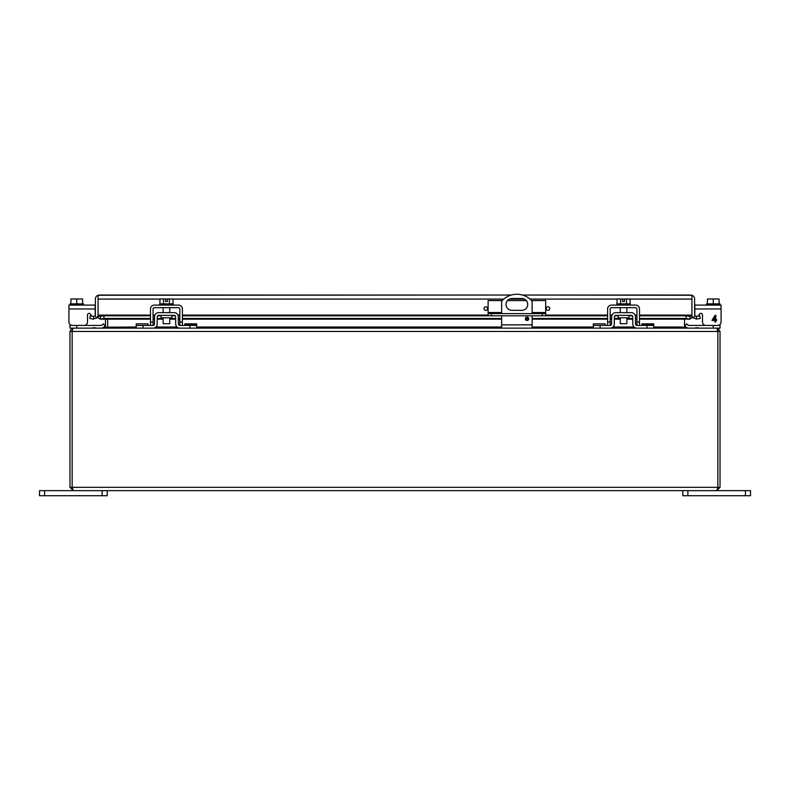 <?xml version="1.0" encoding="UTF-8"?>
<svg xmlns="http://www.w3.org/2000/svg" width="790" height="790" viewBox="0 0 790 790"><rect width="100%" height="100%" fill="white"/><g stroke="black" fill="none" stroke-linecap="round" stroke-linejoin="round"><path stroke-width="1.19" d="M527.058 317.116A1.689 1.689 0 0 1 528.747 318.814A1.689 1.689 0 0 1 527.058 320.503A1.689 1.689 0 0 1 525.36 318.814A1.689 1.689 0 0 1 527.058 317.116M501.65 313.61L501.65 301.148A20.313 20.313 0 0 1 532.124 301.148L532.124 313.61M511.969 298.511L521.805 298.511A5.915 5.915 0 0 1 527.72 304.426A5.915 5.915 0 0 1 521.805 310.351L511.969 310.351A5.915 5.915 0 0 1 506.054 304.426A5.915 5.915 0 0 1 511.969 298.511M501.65 328.136L501.65 315.812M532.124 328.136L532.124 315.812M163.145 317.787L163.145 323.703L169.751 323.703L169.751 317.787M163.5 303.874L163.5 298.976L159.926 298.976L159.926 303.874M172.98 303.874L172.98 298.976L169.396 298.976L169.396 303.874M163.5 298.976L165.535 298.976L165.535 301.543L167.371 301.543L167.371 298.976L169.396 298.976M173.217 305.098L173.217 303.874L159.679 303.874L159.679 305.098M150.505 325.421L150.505 308.969A3.871 3.871 0 0 1 154.376 305.098L178.52 305.098A3.871 3.871 0 0 1 182.401 308.969L182.401 325.421M153.072 325.421L153.072 308.969A1.304 1.304 0 0 1 154.376 307.666L178.52 307.666A1.304 1.304 0 0 1 179.824 308.969L179.824 325.421M98.069 300.052A6.774 6.774 0 0 0 98.078 300.062A6.774 6.774 0 0 1 98.069 300.052L98.078 316.889M691.931 300.052A6.774 6.774 0 0 1 691.922 300.062A6.774 6.774 0 0 0 691.931 300.052L691.922 316.889M491.489 315.812L491.489 313.61L488.111 313.61L488.111 315.812L545.663 315.812L545.663 313.61L542.276 313.61L542.276 315.812M491.489 313.61L542.276 313.61M488.111 313.61L488.111 312.534L501.65 312.534M502.173 300.585L488.111 300.585L488.111 312.534M531.601 300.585L545.663 300.585L545.663 313.61M526.298 300.585L507.466 300.585M692.998 317.837L694.993 316.01L696.227 316.425L696.691 319.091L692.998 317.837A4.059 4.059 0 0 1 691.931 315.091L691.931 299.094L691.922 317.837L689.611 319.091L686.016 318.469L639.495 318.469M691.922 299.005L691.931 295.262A4.059 4.059 0 0 1 694.637 299.094L694.637 315.091A1.353 1.353 0 0 0 694.993 316.01M98.078 295.262L98.069 315.091A4.059 4.059 0 0 1 97.002 317.837L95.007 316.01A1.353 1.353 0 0 0 95.363 315.091L95.363 299.094A4.059 4.059 0 0 1 98.069 295.262L511.387 295.035L99.431 295.035L98.069 295.262L98.078 299.005M691.922 295.262L522.388 295.035L690.569 295.035L691.931 295.262L691.922 299.094L630.074 299.094M97.002 317.837L93.309 319.091L89.774 318.469L90.248 315.803L93.773 316.425L93.309 319.091M639.495 319.15L690.006 319.15L690.006 316.444M150.505 318.469L103.984 318.469L99.994 319.15L150.505 319.15M159.926 299.094L98.078 299.094L98.078 316.01L100.389 316.425L100.389 319.091L98.078 317.837L98.078 316.01L98.078 317.837M696.227 316.425L699.752 315.803L700.226 318.469L696.691 319.091M95.007 316.01L93.773 316.425M636.928 318.469L635.437 318.469M632.731 318.469L626.855 318.469M620.249 318.469L614.373 318.469M611.658 318.469L610.176 318.469M607.599 318.469L532.124 318.469M528.717 318.469L525.399 318.469M501.65 318.469L182.401 318.469M179.824 318.469L178.343 318.469M175.627 318.469L169.751 318.469M163.145 318.469L157.269 318.469M154.564 318.469L153.072 318.469M686.016 318.469L686.016 315.803L689.611 316.425L691.922 316.01M99.994 316.444L103.984 315.803L103.984 318.469M686.016 315.803L639.495 315.803M636.928 315.803L635.308 315.803M632.356 315.803L628.968 315.803M618.136 315.803L614.748 315.803M611.796 315.803L610.176 315.803M607.599 315.803L545.663 315.803M488.111 315.803L182.401 315.803M179.824 315.803L178.204 315.803M175.252 315.803L171.864 315.803M161.032 315.803L157.644 315.803M154.692 315.803L153.072 315.803M150.505 315.803L103.984 315.803M546.275 308.505L546.206 308.505A1.778 1.778 0 0 1 547.914 306.806L548.053 306.806A1.778 1.778 0 0 1 549.751 308.505L549.751 308.643A1.778 1.778 0 0 1 548.053 310.351L547.914 310.351A1.778 1.778 0 0 1 546.206 308.643L546.275 308.505M484.082 308.505L484.023 308.505A1.778 1.778 0 0 1 485.722 306.806L485.86 306.806A1.778 1.778 0 0 1 487.568 308.505L487.568 308.643A1.778 1.778 0 0 1 485.86 310.351L485.722 310.351A1.778 1.778 0 0 1 484.023 308.643L484.082 308.505M717.192 330.427L717.833 331.435L717.833 487.341L720.026 487.341L716.727 490.649L717.735 487.805M72.166 487.341L73.273 490.649L69.974 487.341L72.166 487.341L72.166 331.435L72.166 487.341L717.833 487.341L717.833 331.415L717.192 328.443L716.303 328.136L73.697 328.136L72.808 328.443L72.166 331.435L720.026 331.435L720.026 487.341M73.273 490.649L745.424 490.649L745.424 495.725L750.5 495.725L750.5 490.649L745.424 490.649M69.974 487.341L69.974 331.435L71.89 328.443L72.384 329.499M720.026 331.435L718.11 328.443L717.616 329.499M716.727 328.206L718.11 328.443M720.026 324.493L720.026 328.136L720.026 325.421L720.026 328.136L685.256 328.136M653.764 327.021L682.353 327.021A3.308 3.308 0 0 0 682.353 327.188L685.236 328.136M71.89 328.443L73.273 328.206M104.744 328.136L69.974 328.136L69.974 324.493M107.647 327.021L107.647 319.15L107.647 327.021A3.308 3.308 0 0 1 107.647 327.188L136.236 327.021M685.286 328.067L684.565 327.208L682.718 327.534M107.647 327.188L104.764 328.136M104.715 328.067L105.435 327.208L107.282 327.534M684.565 327.208L684.555 327.188A1.106 1.106 0 0 1 684.545 327.021L684.545 319.15M698.103 327.722L696.395 328.136M696.395 327.722L694.558 328.136M684.555 327.188L682.639 327.475M199.09 328.136L200.798 328.136M199.09 327.722L197.253 328.136M133.974 328.136L135.683 328.136M133.974 327.722L132.137 328.136M501.077 327.722L499.379 328.136M499.24 327.722L497.532 328.136M534.534 328.136L536.232 328.136M534.395 327.722L532.687 328.136M591.048 328.136L592.747 328.136M591.048 327.722L589.202 328.136M656.164 328.136L657.863 328.136M656.026 327.722L654.317 328.136M105.455 319.15L105.455 327.021A1.106 1.106 0 0 1 105.445 327.188L105.435 327.208M95.442 327.722L93.743 328.136M93.743 327.722L91.897 328.136M105.445 327.188L107.361 327.475M620.249 317.787L620.249 323.703L626.855 323.703L626.855 317.787M620.604 303.874L620.604 298.976L617.02 298.976L617.02 303.874M630.074 303.874L630.074 298.976L626.5 298.976L626.5 303.874M620.604 298.976L622.629 298.976L622.629 301.543L624.465 301.543L624.465 298.976L626.5 298.976M630.321 305.098L630.321 303.874L616.783 303.874L616.783 305.098M607.599 325.421L607.599 308.969A3.871 3.871 0 0 1 611.48 305.098L635.624 305.098A3.871 3.871 0 0 1 639.495 308.969L639.495 325.421M610.176 325.421L610.176 308.969A1.304 1.304 0 0 1 611.48 307.666L635.624 307.666A1.304 1.304 0 0 1 636.928 308.969L636.928 325.421M682.787 490.649L682.787 495.725L745.424 495.725M618.136 315.348L618.136 317.787L628.968 317.787L628.968 315.348M641.924 325.421L641.924 323.851L653.764 323.851L653.764 325.421L636.888 325.421A1.353 1.353 0 0 1 635.535 324.098L635.407 316.632A4.059 4.059 0 0 0 631.338 312.643L615.756 312.643A4.059 4.059 0 0 0 611.697 316.632L611.559 324.098A1.353 1.353 0 0 1 610.206 325.421L593.339 325.421L593.339 328.136L600.104 328.136L600.104 325.421M646.99 325.421L646.99 328.136L636.888 328.136A4.059 4.059 0 0 1 632.83 324.137L632.701 316.681A1.353 1.353 0 0 0 631.338 315.348L615.756 315.348A1.353 1.353 0 0 0 614.403 316.681L614.274 324.137A4.059 4.059 0 0 1 610.206 328.136L600.104 328.136M646.99 328.136L653.764 328.136L653.764 325.421M593.339 325.421L605.17 325.421M605.17 325.026L605.17 323.851L593.339 323.851L593.339 325.026M161.032 315.348L161.032 317.787L171.864 317.787L171.864 315.348M184.83 325.421L184.83 323.851L196.661 323.851L196.661 325.421L179.794 325.421A1.353 1.353 0 0 1 178.441 324.098L178.303 316.632A4.059 4.059 0 0 0 174.244 312.643L158.662 312.643A4.059 4.059 0 0 0 154.593 316.632L154.465 324.098A1.353 1.353 0 0 1 153.112 325.421L136.236 325.421L136.236 328.136L143.01 328.136L143.01 325.421M189.896 325.421L189.896 328.136L179.794 328.136A4.059 4.059 0 0 1 175.726 324.137L175.597 316.681A1.353 1.353 0 0 0 174.244 315.348L158.662 315.348A1.353 1.353 0 0 0 157.299 316.681L157.171 324.137A4.059 4.059 0 0 1 153.112 328.136L143.01 328.136M189.896 328.136L196.661 328.136L196.661 325.421M136.236 325.421L148.076 325.421M148.076 325.026L148.076 323.851L136.236 323.851L136.236 325.026M688.87 325.421A1.353 1.353 0 0 1 687.912 325.026A1.353 1.353 0 0 0 688.87 325.421L713.261 325.421L713.261 328.136M720.026 325.421L713.261 325.421M688.87 328.136A4.059 4.059 0 0 1 685.996 326.942L684.821 325.766L686.737 323.851L687.912 325.026M101.13 328.136A4.059 4.059 0 0 0 104.004 326.942L105.179 325.766L103.263 323.851L102.088 325.026A1.353 1.353 0 0 1 101.13 325.421L69.974 325.421L69.974 328.136L69.974 325.421M102.088 325.026A1.353 1.353 0 0 1 101.13 325.421M105.179 325.766L104.004 326.942M707.435 303.874L707.435 298.976L713.261 298.976L713.261 303.874M719.078 303.874L719.078 298.976L713.261 298.976M720.026 305.098L720.026 303.874L706.487 303.874L706.487 305.098M700.878 313.383A1.629 1.629 0 0 1 702.498 315.012L702.498 322.034A3.387 3.387 0 0 0 705.885 325.421M694.815 315.753L694.815 305.098L721.082 305.098L721.082 322.034A3.387 3.387 0 0 1 717.695 325.421M694.815 308.969L721.082 308.969L721.082 322.034M716.658 319.654L716.658 320.414L715.75 320.414L715.75 322.034L714.92 322.034L714.92 320.414L711.968 320.414L715.078 315.269L715.75 315.269L715.75 319.654L716.658 319.654M698.261 316.059L699.506 314.124A1.629 1.629 0 0 1 702.498 315.012L702.498 322.034M714.92 319.654L712.787 319.654L714.92 316.602L714.92 319.654M82.565 303.874L82.565 298.976L76.739 298.976L76.739 303.874M70.922 303.874L70.922 298.976L76.739 298.976M69.974 305.098L69.974 303.874L83.513 303.874L83.513 305.098M91.739 316.059L90.495 314.124A1.629 1.629 0 0 0 87.502 315.012L87.502 322.034A3.387 3.387 0 0 1 84.115 325.421M68.918 305.098L95.185 305.098L95.185 315.753L95.185 308.969L68.918 308.969L68.918 305.098M72.305 325.421A3.387 3.387 0 0 1 68.918 322.034L68.918 308.969M90.495 314.124A1.629 1.629 0 0 0 87.502 315.012L87.502 322.034M44.576 495.725L44.576 490.649L39.5 490.649L39.5 495.725L107.213 495.725L107.213 490.649M44.576 490.649L102.137 490.649L102.137 495.725M532.124 324.858L501.65 324.858M179.824 322.034L182.401 322.034M150.505 322.034L153.072 322.034M532.124 312.534L545.663 312.534M689.611 319.091L639.495 319.091M636.928 319.091L635.446 319.091M632.741 319.091L626.855 319.091M620.249 319.091L614.363 319.091M611.648 319.091L610.176 319.091M607.599 319.091L532.124 319.091M528.727 319.091L525.389 319.091M501.65 319.091L182.401 319.091M179.824 319.091L178.352 319.091M175.637 319.091L169.751 319.091M163.145 319.091L157.259 319.091M154.554 319.091L153.072 319.091M150.505 319.091L100.389 319.091M165.535 299.094L167.371 299.094M172.98 299.094L503.744 299.094M509.402 299.094L524.363 299.094M530.021 299.094L617.02 299.094M622.629 299.094L624.465 299.094M691.922 315.091L639.495 315.091M636.928 315.091L635.071 315.091M612.023 315.091L610.176 315.091M607.599 315.091L545.663 315.091M488.111 315.091L182.401 315.091M179.824 315.091L177.977 315.091M154.929 315.091L153.072 315.091M150.505 315.091L98.078 315.091M69.974 331.435L72.166 331.435M155.906 327.021L177 327.021M196.661 327.021L501.65 327.021M532.124 327.021L593.339 327.021M613 327.021L634.094 327.021M636.928 322.034L639.495 322.034M607.599 322.034L610.176 322.034M687.863 495.725L687.863 490.649M641.924 325.026L653.764 325.026M184.83 325.026L196.661 325.026M76.739 328.136L76.739 325.421M169.751 307.666L169.751 312.643M163.145 307.666L163.145 312.643M636.928 319.15L635.446 319.15M632.741 319.15L626.855 319.15M620.249 319.15L614.363 319.15M611.648 319.15L610.176 319.15M607.599 319.15L532.124 319.15M528.717 319.15L525.399 319.15M501.65 319.15L182.401 319.15M179.824 319.15L178.352 319.15M175.637 319.15L169.751 319.15M163.145 319.15L157.259 319.15M154.554 319.15L153.072 319.15M626.855 307.666L626.855 312.643M620.249 307.666L620.249 312.643"/></g></svg>
